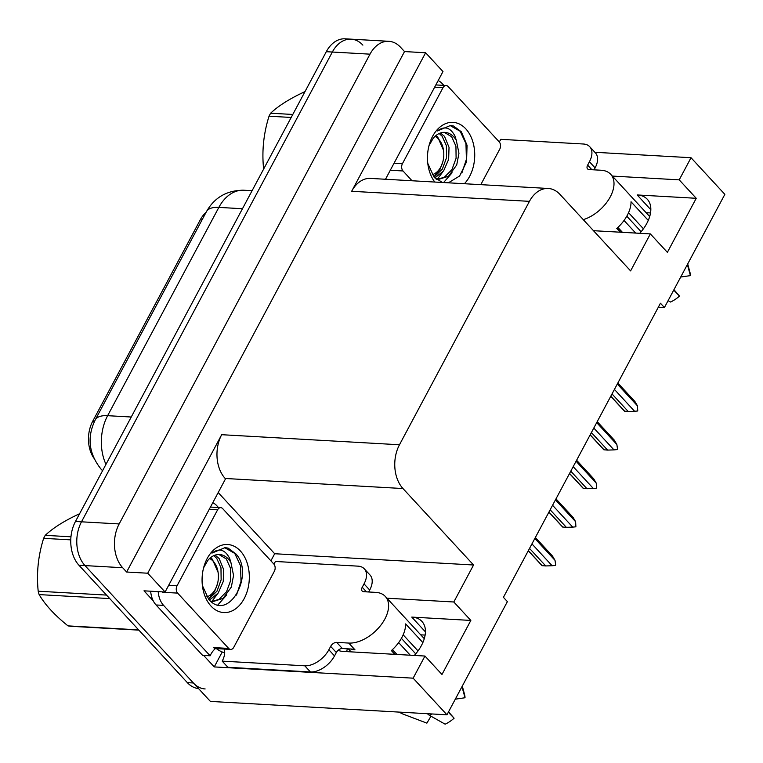 <?xml version="1.0" encoding="UTF-8"?>
<svg xmlns="http://www.w3.org/2000/svg" width="763" height="763" viewBox="0 0 763 763"><rect width="100%" height="100%" fill="white"/><g stroke="black" fill="none" stroke-linecap="round" stroke-linejoin="round"><path stroke-width="1.14" d="M338.066 650.362A33.458 20.067 -42.7 0 0 343.283 651.421L424.953 656.046L413.136 678.173L446.956 714.807L210.397 701.416L84.989 565.583A31.359 21.707 -86.8 0 1 81.498 521.806L332.334 52.037A31.359 21.707 -86.8 0 1 351.123 39.161A31.359 21.707 -86.8 0 1 362.883 45.131M347.337 648.808A33.458 20.067 -42.7 0 0 346.726 651.621M658.335 307.193L664.42 307.537L724.85 194.355L691.03 157.722L679.213 179.858L696.237 198.294L637.172 194.947A33.458 20.067 137.3 0 1 647.32 199.286A33.458 20.067 137.3 0 1 639.737 233.306M218.199 492.564L274.68 553.738L270.894 560.834M222.224 651.984L214.25 666.919L203.635 655.427M153.249 600.843L143.997 590.829L165.085 592.021L225.524 478.849L225.18 478.477A31.359 21.707 93.2 0 1 221.68 434.7L147.726 573.213L165.085 592.021M385.487 179.257L442.979 71.569L425.62 52.761L351.657 191.284A31.359 21.707 93.2 0 1 370.456 178.408L548.244 188.471A31.359 21.707 93.2 0 0 529.446 201.346L399.478 444.762A31.359 21.707 93.2 0 0 402.969 488.539L473.565 565.001L274.68 553.738M404.524 51.569L126.629 572.021L122.662 567.72A31.359 21.707 -86.8 0 1 119.162 523.943L369.998 54.163A31.359 21.707 -86.8 0 1 388.796 41.297A31.359 21.707 -86.8 0 1 400.556 47.268L404.524 51.569L425.62 52.761M691.03 157.722L594.873 152.285M413.136 678.173L214.25 666.919M147.726 573.213L126.629 572.021M420.737 634.835L425.125 635.083M646.137 212.696L650.524 212.944M446.956 714.807L507.385 601.625L503.418 597.324L660.443 303.235L664.42 307.537M593.471 230.693L650.353 233.907L630.6 270.903L560.004 194.441A31.359 21.707 93.2 0 0 548.244 188.471M473.565 565.001L453.813 601.988L386.936 598.211M679.213 179.858L612.336 176.072M424.953 656.046L441.977 674.482L470.838 620.433L453.813 601.988M696.237 198.294L667.377 252.343L650.353 233.907M93.83 458.105A28.231 19.533 -86.8 0 1 92.714 421.252L200.316 219.734A28.231 19.533 -86.8 0 1 206.086 212.324M414.338 655.446A33.458 20.067 -42.7 0 0 421.92 621.425A33.458 20.067 -42.7 0 0 411.772 617.086L425.43 631.878M470.838 620.433L411.772 617.086M205.133 688.951A31.359 21.707 -86.8 0 1 193.373 682.98L84.989 565.583A31.359 21.707 -86.8 0 1 81.498 521.806L332.334 52.037A31.359 21.707 -86.8 0 1 351.123 39.161L388.796 41.297M198.542 688.569A31.359 21.707 -86.8 0 1 187.355 682.637L78.961 565.249A31.359 21.707 -86.8 0 1 75.47 521.472L326.306 51.693A31.359 21.707 -86.8 0 1 345.105 38.818L351.123 39.161M534.834 538.487L555.016 560.338L552.45 555.989L535.368 537.486M555.016 560.338L555.645 564.744L555.273 565.431L552.126 565.745L531.945 543.885M528.273 550.762L542.007 565.641L545.726 565.946L529.532 548.406M545.726 565.946L552.126 565.745M528.33 550.657L542.264 565.745M583.275 219.658A31.359 18.808 -42.7 0 0 610.266 196.864A31.359 18.808 -42.7 0 0 610.705 174.307A31.359 18.808 -42.7 0 0 601.196 170.244L589.141 169.567A5.227 3.138 137.3 0 1 587.558 168.89A5.227 3.138 137.3 0 1 587.634 165.132L591.869 169.72M648.264 220.431L631.03 201.766A31.359 18.808 137.3 0 1 627.291 215.3A31.359 18.808 137.3 0 1 616.771 228.461L620.233 232.2M610.705 174.307L627.73 192.743A31.359 18.808 137.3 0 1 628.092 193.163L649.695 216.549M641.13 231.723L626.795 216.196M628.559 212.686L643.428 228.786M624.039 220.469L635.684 233.077M622.417 232.324L617.896 227.431M620.672 232.229L617 228.251M668.092 300.66L670.543 302.043A24.044 14.421 -42.7 0 0 679.499 296.082L673.948 289.682M680.701 277.036L690.429 275.615A24.044 14.421 -42.7 0 0 690.029 272.649L687.701 263.931M673.729 290.093L679.499 296.082M690.429 275.615L687.368 264.542M499.26 141.908A20.906 12.542 137.3 0 0 500.824 139.333L583.39 144.007A20.906 12.542 137.3 0 1 589.732 146.715L595.407 152.858A20.906 12.542 137.3 0 1 595.111 167.898L594.072 169.844M589.732 146.715A20.906 12.542 137.3 0 1 589.437 161.746L587.634 165.132M386.269 179.305A20.906 14.468 -86.8 0 1 385.878 178.513M438.172 80.573A20.906 14.468 -86.8 0 1 442.216 83.587L443.875 85.389M555.454 499.87L575.626 521.72L573.07 517.381L555.989 498.868M575.626 521.72L575.893 526.813L572.746 527.128L552.565 505.278M548.893 512.154L562.627 527.023L566.346 527.328L550.152 509.789M566.346 527.328L572.746 527.128M548.95 512.04L562.884 527.138M576.075 461.253L596.246 483.113L593.69 478.763L576.599 460.251M596.246 483.113L596.513 488.206L593.366 488.511L573.185 466.66M569.513 473.537L583.247 488.406L586.966 488.711L570.772 471.172M586.966 488.711L593.366 488.511M569.57 473.422L583.504 488.52M596.695 422.635L616.866 444.495L614.31 440.146L597.219 421.643M616.866 444.495L617.496 448.892L617.124 449.588L613.986 449.893L593.805 428.043M590.133 434.92L603.857 449.788L607.586 450.094L591.392 432.564M607.586 450.094L613.986 449.893M590.19 434.815L604.124 449.903M617.305 384.018L637.486 405.878L634.93 401.529L617.839 383.026M637.486 405.878L637.744 410.971L634.597 411.286L614.425 389.426M610.753 396.302L624.477 411.171L628.207 411.486L612.012 393.946M628.207 411.486L634.597 411.286M610.81 396.197L624.744 411.286M434.805 182.052A34.087 23.596 -86.8 0 1 427.967 164.77A34.087 23.596 -86.8 0 1 429.054 145.475A34.087 23.596 -86.8 0 1 465.802 128.861A34.087 23.596 -86.8 0 1 464.39 183.721M427.785 163.377L434.061 177.092L442.359 182.471M448.377 182.815L459.622 175.995L466.555 161.842L467.061 145.313L461.357 131.818L453.537 125.99L450.485 125.494L437.304 130.978C444.457 125.647 450.342 127.345 454.967 136.072L456.312 140.363A23.634 16.357 93.2 0 0 453.766 136.882A23.634 16.357 93.2 0 0 444.905 132.381A23.634 16.357 93.2 0 0 433.05 138.532L429.331 145.104M435.911 178.923L438.668 179.372L448.501 176.224L456.722 164.932L458.954 153.287L456.312 140.363M437.476 179.248L444.314 177.254L451.934 169.615L456.102 158.256L455.94 146.219L451.686 136.768L444.285 132.361M434.061 177.092L442.359 169.071L446.536 157.712L446.374 145.685L442.12 136.224L439.173 133.515M434.843 177.932L443.608 170.902L448.644 159.372L449.035 147.345L444.514 136.358L440.461 133M412.049 180.764L403.017 170.969A5.227 3.615 -86.8 0 1 402.435 163.673L443.017 87.659A5.227 3.615 -86.8 0 1 446.155 85.513A5.227 3.615 -86.8 0 1 448.11 86.515L499.183 141.832A5.227 3.615 -86.8 0 1 499.765 149.128L480.795 184.656M437.304 179.219L442.55 172.257M443.57 182.548L452.116 172.8M461.892 172.953L466.412 159.314L465.955 143.616L460.175 131.265L449.979 125.475M263.607 169.119A56.452 39.075 -86.8 0 1 263.597 169.081L263.626 169.081C261.766 151.169 263.578 133.544 269.034 116.195A56.452 39.075 -86.8 0 1 269.816 114.688A56.452 39.075 -86.8 0 1 270.627 113.21L292.792 114.46M435.015 136.377A19.914 13.782 -86.8 0 1 443.522 150.311A19.914 13.782 -86.8 0 1 442.883 161.594A19.914 13.782 -86.8 0 1 440.814 166.916A19.914 13.782 -86.8 0 1 432.211 174.698M442.883 161.594L440.06 169.233L433.88 176.892M435.988 135.518L437.724 137.044L443.522 150.311M291.189 117.454L269.034 116.195M304.99 91.617L304.952 91.617C289.911 98.58 278.476 105.771 270.627 113.21M350.532 648.989A31.359 18.808 137.3 0 0 354.976 649.818L354.413 649.208L342.358 648.521A5.227 3.138 -42.7 0 0 336.34 652.537L330.665 646.385A5.227 3.138 137.3 0 1 336.683 642.379L348.739 643.066A31.359 18.808 -42.7 0 0 384.867 619.003A31.359 18.808 -42.7 0 0 385.305 596.447A31.359 18.808 -42.7 0 0 375.797 592.384L363.741 591.707A5.227 3.138 137.3 0 1 362.158 591.029A5.227 3.138 137.3 0 1 362.225 587.262L366.469 591.859M422.864 642.57L405.63 623.905A31.359 18.808 137.3 0 1 401.891 637.439A31.359 18.808 137.3 0 1 391.371 650.601L394.833 654.339M385.305 596.447L402.33 614.883A31.359 18.808 137.3 0 1 402.692 615.302L424.285 638.688M415.73 653.862L401.395 638.335M403.16 634.826L418.029 650.925M398.639 642.608L410.284 655.217M397.018 654.463L392.497 649.571M395.272 654.368L391.6 650.391M427.433 713.701A11.502 4.33 -115 0 0 429.464 715.332L445.144 724.182A24.044 14.421 -42.7 0 0 454.099 718.221L448.549 711.822M455.301 699.175L465.02 697.754A24.044 14.421 -42.7 0 0 464.629 694.788L462.302 686.071M399.669 712.127A11.502 9.194 140.1 0 0 402.311 713.796L426.889 723.143L430.971 716.18M448.329 712.232L454.099 718.221M465.02 697.754L461.968 686.681M273.86 564.048A20.906 12.542 137.3 0 0 275.414 561.473L357.99 566.146A20.906 12.542 137.3 0 1 364.332 568.855L370.007 574.997A20.906 12.542 137.3 0 1 369.712 590.037L368.672 591.983M336.34 652.537L334.528 655.913A20.906 12.542 137.3 0 1 310.446 671.955L227.879 667.282L222.205 661.13A20.906 12.542 137.3 0 0 224.208 649.055M364.332 568.855A20.906 12.542 137.3 0 1 364.037 583.886L362.225 587.262M330.665 646.385L328.853 649.771A20.906 12.542 137.3 0 1 304.771 665.803L222.205 661.13M150.664 591.211A20.906 14.468 93.2 0 0 156.062 604.964L202.596 655.36L210.13 655.789A20.906 14.468 -86.8 0 1 215.462 648.56M156.062 604.964L163.597 605.393A20.906 14.468 -86.8 0 1 158.199 591.63M212.772 502.712A20.906 14.468 -86.8 0 1 216.816 505.726L218.476 507.529M224.684 652.832A10.453 4.197 28.1 0 1 216.377 648.617M163.597 605.393L210.13 655.789M240.402 551A34.087 23.596 -86.8 0 1 244.198 598.583A34.087 23.596 -86.8 0 1 210.998 606.08A34.087 23.596 -86.8 0 1 202.567 586.909A34.087 23.596 -86.8 0 1 203.654 567.615A34.087 23.596 -86.8 0 1 240.402 551M202.376 585.517L208.661 599.232C228.614 622.98 254.966 574.091 235.958 553.957L228.137 548.13L225.085 547.634L211.904 553.118C219.057 547.786 224.942 549.484 229.568 558.211L230.912 562.503A23.634 16.357 93.2 0 0 228.356 559.021A23.634 16.357 93.2 0 0 219.496 554.52A23.634 16.357 93.2 0 0 207.641 560.671L203.931 567.243M210.512 601.063L213.268 601.502L223.092 598.364L231.323 587.071L233.554 575.426L230.912 562.503M212.076 601.387L218.914 599.394L226.525 591.754L230.703 580.395L230.54 568.359L226.287 558.898L218.886 554.501M208.661 599.222L216.959 591.211L221.136 579.851L220.974 567.825L216.721 558.363L213.774 555.655M209.444 600.071L218.208 593.042L223.244 581.511L223.635 569.484L219.115 558.497L215.061 555.14M177.617 593.109A5.227 3.615 -86.8 0 1 177.035 585.812L217.617 509.798A5.227 3.615 -86.8 0 1 220.755 507.653A5.227 3.615 -86.8 0 1 222.71 508.654L273.783 563.962A5.227 3.615 -86.8 0 1 274.365 571.258L233.774 647.282A5.227 3.615 -86.8 0 1 230.645 649.427A5.227 3.615 -86.8 0 1 228.69 648.426L177.617 593.109L162.548 592.26M230.645 649.427L215.576 648.569A5.227 3.615 -86.8 0 1 213.621 647.577L228.69 648.426M211.904 601.358L217.15 594.396M217.932 604.849L226.716 594.94M236.492 595.092L241.013 581.454L240.555 565.755L234.766 553.404L224.57 547.615M138.876 630.133L70.558 626.27A56.452 39.075 -86.8 0 1 68.021 625.879L138.637 629.876M109.748 598.593L39.132 594.596C45.141 604.84 54.774 615.274 68.021 625.879M39.132 594.596A56.452 39.075 -86.8 0 1 38.198 591.211L106.505 595.083M70.768 539.87L43.634 538.335C38.179 555.683 36.366 573.309 38.198 591.211M43.634 538.335A56.452 39.075 -86.8 0 1 44.416 536.818A56.452 39.075 -86.8 0 1 45.227 535.349L70.969 536.799M209.615 558.506A19.914 13.782 -86.8 0 1 218.123 572.45A19.914 13.782 -86.8 0 1 217.484 583.733A19.914 13.782 -86.8 0 1 215.414 589.055A19.914 13.782 -86.8 0 1 206.811 596.838M217.484 583.733L214.661 591.373L208.48 599.031M210.588 557.658L212.324 559.184L218.123 572.45M79.59 513.757L79.552 513.757C64.512 520.719 53.076 527.91 45.227 535.349M637.172 194.947L650.829 209.749M369.998 54.163L326.306 51.693M119.162 523.943L75.47 521.472M122.662 567.72L78.961 565.249M399.478 444.762L221.68 434.7M529.446 201.346L351.657 191.284M402.969 488.539L225.18 478.477M92.714 421.252L94.498 421.357M200.316 219.734L202.071 219.83M102.566 470.723L101.193 469.312C88.775 453.813 86.782 437.361 95.213 419.955A36.586 14.688 28.1 0 1 107.631 415.682A41.822 28.946 93.2 0 0 105.962 464.362M242.453 208.728L218.847 207.393A36.586 14.688 -151.9 0 0 206.43 211.675C214.517 197.379 227.012 190.225 243.902 190.235A41.822 28.946 93.2 0 0 218.847 207.393L107.631 415.682L131.246 417.018M187.355 682.637L193.373 682.98M595.111 167.898L589.437 161.746M403.017 170.969L390.294 170.254M402.435 163.673L394.061 163.206M443.017 87.659L434.643 87.192M348.739 643.066L354.413 649.208M429.464 715.332A35.766 21.45 -42.7 0 0 432.163 713.968M369.712 590.037L364.037 583.886M328.853 649.771L334.528 655.913M304.771 665.803L310.446 671.955M336.683 642.379L342.358 648.521M177.035 585.812L168.652 585.345M217.617 509.798L209.243 509.322M95.213 419.955L206.43 211.675M243.902 190.235L252.086 190.693M438.668 179.372L436.274 179.229M446.155 85.513L435.845 84.931M348.329 648.865L351.104 651.869M213.268 601.502L210.874 601.368M220.755 507.653L210.445 507.071"/></g></svg>
